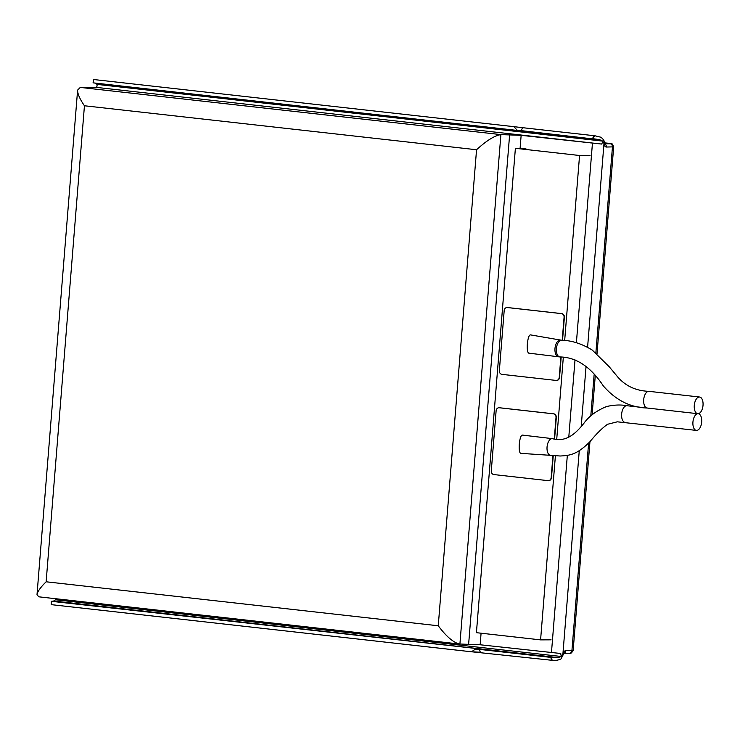 <?xml version="1.0" encoding="UTF-8"?>
<svg xmlns="http://www.w3.org/2000/svg" width="740" height="740" viewBox="0 0 740 740"><rect width="100%" height="100%" fill="white"/><g stroke="black" fill="none" stroke-linecap="round" stroke-linejoin="round"><path stroke-width="1.11" d="M590.048 155.456L579.559 155.502L515.391 148.305L476.421 632.682L540.588 639.878L555.398 455.812M556.739 439.088L563.316 357.337M564.666 340.604L579.559 155.502M551.078 639.832L540.588 639.878M525.881 148.259L515.391 148.305M554.593 438.894L556.323 417.49A3.358 2.868 -90.3 0 0 553.733 413.836L499.555 407.759A3.358 2.868 -90.3 0 0 499.269 407.74A3.358 2.868 -90.3 0 0 499.112 407.749M554.297 438.857L556.018 417.499A3.358 2.868 -90.3 0 0 553.428 413.836L499.25 407.759A3.358 2.868 -90.3 0 0 498.964 407.74A3.358 2.868 -90.3 0 0 496.124 410.774L491.286 470.908A3.358 2.868 -90.3 0 0 493.876 474.571L548.053 480.649A3.358 2.868 -90.3 0 0 548.34 480.658A3.358 2.868 -90.3 0 0 551.171 477.624L552.947 455.59M548.488 480.658A3.358 2.868 -90.3 0 0 548.645 480.658A3.358 2.868 -90.3 0 0 551.485 477.624L553.252 455.618M507.178 307.535A3.358 2.868 89.7 0 1 507.335 307.526A3.358 2.868 89.7 0 1 507.612 307.544L561.799 313.621A3.358 2.868 89.7 0 1 564.38 317.275L562.529 340.354M562.224 340.317L564.074 317.284A3.358 2.868 -90.3 0 0 561.494 313.621L507.307 307.544A3.358 2.868 -90.3 0 0 507.029 307.526A3.358 2.868 -90.3 0 0 504.19 310.56L499.352 370.694A3.358 2.868 -90.3 0 0 501.933 374.357L556.119 380.434A3.358 2.868 -90.3 0 0 556.406 380.443A3.358 2.868 -90.3 0 0 559.237 377.409L560.874 357.05M561.179 357.087L559.542 377.409A3.358 2.868 89.7 0 1 556.711 380.443A3.358 2.868 89.7 0 1 556.554 380.443M594.655 135.762L523.384 127.77A2.932 1.526 96.4 0 0 523.374 127.77L594.664 135.762A2.932 1.526 96.4 0 0 592.805 138.685L593.424 138.759A2.932 1.304 96.5 0 1 595.071 135.809L594.664 135.762A2.932 1.526 96.4 0 0 594.664 135.762L595.08 135.809A2.932 1.304 96.5 0 0 595.071 135.809L600.852 137.215C603.415 139.222 604.599 141.1 604.404 142.838L608.391 143.264A2.932 1.526 -83.6 0 1 608.484 143.264L604.404 142.838A2.932 1.045 173.1 0 1 603.988 143.468A6.29 3.265 -83.6 0 1 603.988 143.514A5.458 2.831 96.4 0 0 606.365 147.029L613.673 146.871C611.601 141.775 612.137 144.559 608.484 143.264A2.932 1.526 -83.6 0 1 608.576 143.282M593.424 138.759L599.705 139.703L602.758 141.118L603.988 143.468L587.597 347.18M602.98 141.479L601.666 144.06L521.145 135.337L500.897 134.606C494.653 135.54 486.541 140.591 476.551 149.748L438.256 625.772C446.183 636.354 453.213 642.431 459.355 644.004L38.785 596.819L37.009 594.673C37.462 591.639 40.506 587.347 46.139 581.788L84.443 105.765C79.791 99.021 77.515 93.804 77.608 90.104L80.272 87.422L96.052 87.348A1.674 0.869 96.4 0 0 96.968 86.219A1.674 0.869 96.4 0 0 96.838 84.369A5.874 3.043 96.4 0 0 95.247 83.121L93.092 82.843L93.481 79.504L513.81 126.651L517.149 130.157L599.64 139.694M93.092 82.843L592.786 138.907M459.355 644.004L480.149 644.771L560.772 653.494M560.679 653.494L561.29 656.5L558.043 657.601L551.688 657.481L479.779 649.415L475.395 649.119L471.528 651.792L51.227 604.645L51.375 601.315L53.576 601.01A5.874 3.043 96.4 0 0 55.37 599.752A1.674 0.869 96.4 0 0 55.768 598.725M563.371 653.263L564 653.096L563.242 654.65A2.932 0.74 -164.5 0 0 563.242 654.65L563.223 654.706A2.932 0.758 -164.3 0 0 562.89 654.197L561.567 656.149M552.873 660.367A2.932 1.304 -84.3 0 1 552.715 660.376A2.932 1.304 -84.3 0 1 551.688 657.481M557.969 657.592L51.375 601.315M561.716 340.261C571.632 340.446 581.816 343.721 592.268 350.075L609.335 366.892L616.438 375.411C624.458 385.54 635.309 390.85 648.999 391.34L648.999 391.34A8.39 4.348 96.4 0 0 643.745 399.202A8.39 4.348 96.4 0 0 647.13 408.018C630.351 407.564 615.736 400.192 603.294 385.882C590.751 366.855 576.266 357.207 559.847 356.939A8.39 4.348 96.4 0 1 556.462 348.115A8.39 4.348 96.4 0 1 561.716 340.261L530.321 334.859C528.934 335.294 527.944 338.346 527.343 344.007C527.028 349.428 527.49 352.471 528.73 353.137L558.423 356.772A8.39 4.348 -83.6 0 1 555.037 347.957A8.39 4.348 -83.6 0 1 560.291 340.104A8.39 4.348 96.4 0 0 554.991 348.457A8.39 4.348 96.4 0 0 558.423 356.782L559.847 356.939A8.39 4.348 96.4 0 0 560.106 356.948M696.636 430.412A8.39 4.348 96.4 0 0 701.659 422.29A8.39 4.348 96.4 0 0 698.245 413.725A8.39 4.348 96.4 0 0 692.982 421.578A8.39 4.348 96.4 0 0 696.368 430.393A8.39 4.348 96.4 0 0 696.636 430.412M550.754 455.341A8.39 4.348 -83.6 0 1 550.495 455.322L520.673 453.352C519.434 452.695 518.971 449.643 519.277 444.222C519.878 438.561 520.868 435.509 522.264 435.074L552.364 438.644C566.082 442.548 575.507 433.807 583.925 423.271C589.031 416.148 596.634 410.552 606.726 406.5C614.135 404.817 620.879 404.558 626.947 405.724L626.947 405.724A8.39 4.348 96.4 0 0 621.692 413.577A8.39 4.348 96.4 0 0 625.078 422.401L625.078 422.401A8.39 4.348 96.4 0 0 625.346 422.411M697.977 413.706A8.39 4.348 96.4 0 0 703 405.585A8.39 4.348 96.4 0 0 699.587 397.019A8.39 4.348 96.4 0 0 694.333 404.873A8.39 4.348 96.4 0 0 697.718 413.697A8.39 4.348 96.4 0 0 697.977 413.706M499.555 407.759L498.964 407.74M608.391 143.264L610.176 143.791A2.932 2.507 89.7 0 1 612.442 147.001L595.885 352.814M604.673 143.967A2.932 2.507 89.7 0 1 606.365 147.029M610.176 143.791L604.617 143.819M604.404 142.866A2.932 1.027 173.4 0 1 604.413 142.903A2.932 1.027 173.4 0 1 603.988 143.514M513.81 126.651L523.374 127.77A2.932 1.526 96.4 0 0 521.515 130.693L521.496 130.906M523.356 127.761L513.837 126.66M594.109 374.838L590.788 416.065M588.615 443.075L571.928 650.58L565.85 650.608A5.458 2.831 96.4 0 0 562.909 654.141A6.29 3.265 -83.6 0 1 562.89 654.197L579.263 450.706M589.956 441.697L573.158 650.451L571.928 650.58A2.932 2.507 -90.3 0 1 569.19 653.226M586.043 366.466L581.224 426.351M601.666 144.06L96.052 87.348M96.838 84.369L602.758 141.118M95.247 83.121L599.705 139.703M592.435 143.338L576.395 342.722M575.017 359.862L568.773 437.358M567.33 455.359L551.448 652.763M481.185 652.329A2.932 1.526 -83.6 0 1 480.982 652.329L480.982 652.329A2.932 1.526 -83.6 0 1 479.779 649.415L479.798 649.202M472.286 651.792L480.796 652.282M552.475 660.321A2.932 1.526 -83.6 0 1 552.271 660.33L552.271 660.33A2.932 1.526 -83.6 0 1 551.069 657.416L551.087 657.203M563.242 654.65A2.932 0.74 -164.5 0 0 562.909 654.141M563.908 653.198A2.932 2.507 -90.3 0 0 565.85 650.608M558.043 657.601L53.576 601.01M561.29 656.5L55.37 599.752M480.149 644.771L481.083 633.199M520.1 148.287L521.145 135.337M509.638 134.56L468.651 643.985M80.272 87.422L500.897 134.606L459.91 644.031M46.139 581.788L438.256 625.772M84.443 105.765L476.551 149.748M696.368 430.393L617.317 421.819L607.577 424.27C602.341 427.924 596.431 433.769 589.845 441.817C576.738 454.813 569.865 455.479 560.217 456.007L550.495 455.322A8.39 4.348 -83.6 0 1 547.054 447.006A8.39 4.348 -83.6 0 1 552.364 438.644M697.718 413.697L647.13 408.018A8.39 4.348 96.4 0 0 647.389 408.036M604.404 142.838L604.774 144.152L604.025 143.819M613.673 146.871L597.023 353.776M595.228 376.161L592.111 414.872M563.223 654.706L561.383 658.174C561.725 659.904 552.567 661.061 552.715 660.376L471.907 651.811M563.852 653.263L569.439 653.235C570.272 654.114 571.511 653.189 573.158 650.451M77.608 90.104L37.009 594.673M626.947 405.724L642.422 407.463M648.999 391.34L699.587 397.019"/></g></svg>
